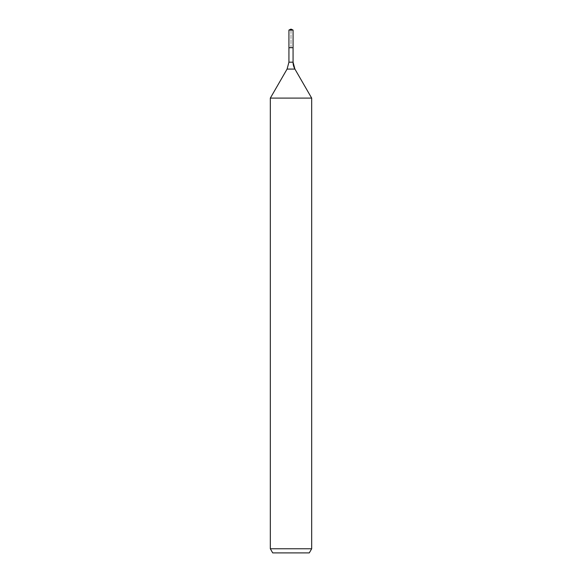 <?xml version="1.0" encoding="UTF-8"?>
<svg xmlns="http://www.w3.org/2000/svg" width="582" height="582" viewBox="0 0 582 582"><rect width="100%" height="100%" fill="white"/><g stroke="black" fill="none" stroke-linecap="round" stroke-linejoin="round"><path stroke-width="0.44" stroke-dasharray="2.91 2.18" d="M293.066 47.709L288.934 47.709L293.066 47.709L291 47.709L291 29.1L291 47.709L293.066 47.709M309.289 552.9L272.711 552.9M311.676 548.768L270.324 548.768M311.676 98.103L270.324 98.103M293.066 30.068L288.934 30.068M294.914 69.076L287.086 69.076M293.066 62.179L288.934 62.179"/><path stroke-width="0.87" d="M270.324 548.768L311.676 548.768L309.289 552.9L272.711 552.9L270.324 548.768L270.324 98.103L287.086 69.076L288.934 62.179L288.934 47.709L293.066 47.709L293.066 30.068L291 29.1L293.066 30.068L288.934 30.068L288.934 47.709L293.066 47.709L293.066 30.068L291 29.1L288.934 30.068M270.324 98.103L311.676 98.103L294.914 69.076A13.786 13.786 0 0 1 293.066 62.179L293.066 30.068M311.676 548.768L311.676 98.103L311.676 548.768L309.289 552.9M287.086 69.076L294.914 69.076L311.676 98.103M288.934 62.179L293.066 62.179L293.066 47.709M294.914 69.076L293.066 62.179"/></g></svg>
